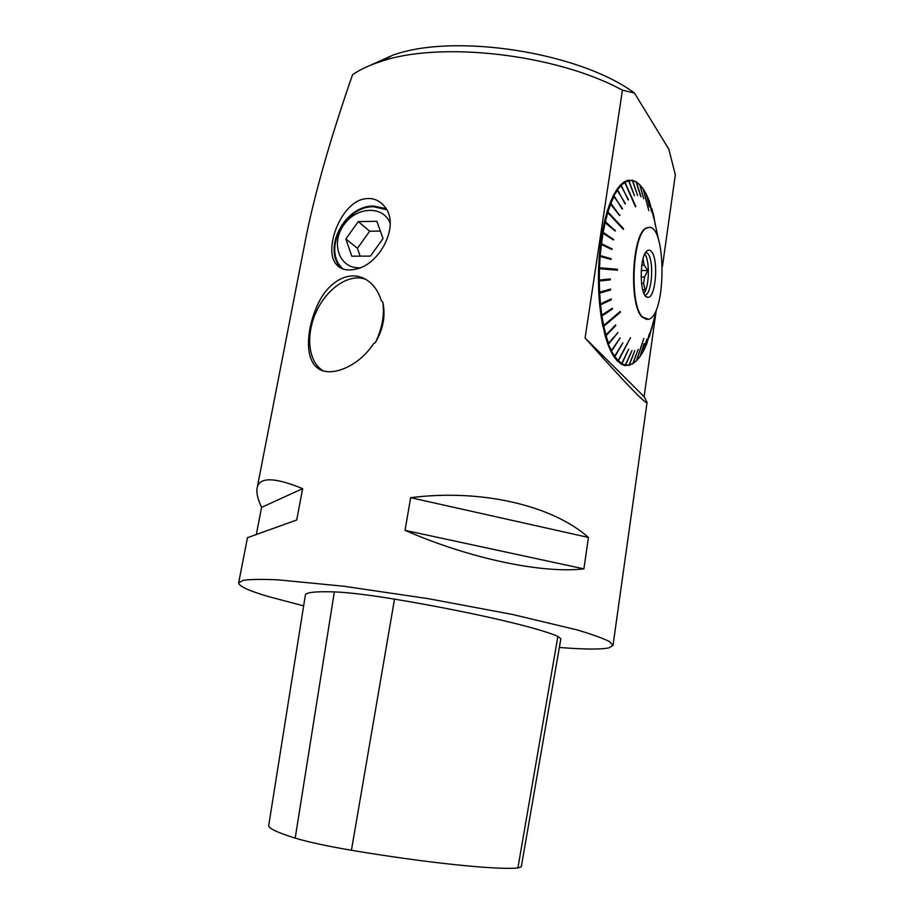 <?xml version="1.0" encoding="UTF-8"?>
<svg xmlns="http://www.w3.org/2000/svg" width="914" height="914" viewBox="0 0 914 914"><rect width="100%" height="100%" fill="white"/><g stroke="black" fill="none" stroke-linecap="round" stroke-linejoin="round"><path stroke-width="1.37" d="M641.765 265.129L644.21 265.129L642.988 259.028M641.525 283.374L643.627 283.386L644.541 276.999L641.08 276.988M656.218 310.611L644.107 396.665L647.066 402.4C646.358 405.051 625.702 383.572 585.097 337.974L622.411 90.189C556.375 53.96 439.463 40.742 380.27 61.695C369.199 65.305 359.967 69.624 352.564 74.662C331.302 135.923 315.993 189.027 306.647 233.984L257.131 488.007C259.222 476.88 274.394 477.085 302.637 488.647L296.742 519.986L247.454 537.695L238.668 582.789L243.398 580.276C250.607 579.282 262.204 579.133 278.21 579.853L343.915 586.251L428.46 598.704L512.434 614.459L576.631 629.792C591.975 634.316 602.897 638.235 609.364 641.514L613.008 645.433L608.77 647.912C600.304 649.58 583.829 649.431 559.345 647.455M622.411 90.189L634.453 93.045L668.82 149.188L675.332 174.768L662.433 266.442M303.631 605.868L267.802 596.396C248.425 590.615 238.714 586.08 238.668 582.789M613.008 645.433L647.066 402.4M317.478 367.954C329.623 378.042 358.345 367.234 373.449 343.778L375.46 342.43C383.297 329.04 385.742 315.581 382.783 302.066L381.275 300.683C378.784 292.331 374.58 285.865 368.639 281.295C351.33 268.008 328.297 280.552 317.489 305.048C306.373 329.451 304.613 358.334 317.478 367.954L323.339 370.844M355.763 269.116C347.114 271.127 340.602 269.504 336.249 264.26C322.928 249.705 341.276 201.331 365.314 198.772C373.026 197.641 379.459 200.246 384.611 206.564C400.663 224.855 379.767 264.843 355.763 269.116M588.467 537.455L583.886 568.874C542.676 573.786 469.83 558.728 405.028 530.337L410.649 497.673C481.529 488.602 552.73 505.625 588.467 537.455L410.649 497.673M256.377 534.233L261.575 507.361C257.748 499.261 256.263 492.817 257.131 488.007M644.107 396.665L585.097 337.974M610.541 259.325L610.609 258.571L599.55 255.554L599.481 256.388M599.55 255.554L600.224 255.554L601.343 244.564L600.475 244.346L599.333 255.429M611.557 249.305L611.626 248.688L600.795 243.65L600.704 244.404M600.795 243.65L601.458 243.661L603.046 233.15L602.177 232.853L600.589 243.444M612.974 239.708L602.52 232.282L602.406 232.933M602.52 232.282L603.194 232.305L605.194 222.468L604.348 222.091L602.326 231.996M614.779 230.728L604.588 222.193M604.714 221.656L605.376 221.679L607.753 212.699L623.337 229.357L623.542 228.66L622.994 229.003M607.753 212.699L606.93 212.242L604.531 221.302M607.182 212.379L607.147 211.534L607.97 211.991L610.689 204.016L609.889 203.502L607.147 211.534M619.384 215.213L610.152 203.673M610.266 203.376L610.929 203.399L613.922 196.567L613.145 196.007L610.129 202.885M613.523 196.019L617.396 190.455L616.653 189.849L613.408 195.482M617.03 190.021L621.052 185.77L620.343 185.142L616.927 189.438M620.697 185.451L624.822 182.583L635.504 206.781M624.822 182.583L624.136 181.932L620.629 184.845M624.468 182.24L628.626 180.892L627.987 180.241L624.433 181.749M628.284 180.538L632.419 180.698L628.272 180.172M632.088 180.355L636.133 181.989L632.1 180.104M635.824 181.646L639.709 184.697L635.824 181.509M639.423 184.377L643.09 188.741L648.791 210.688L643.342 189.107L646.244 194.054L649.42 206.895L646.472 194.511L649.111 200.509L651.602 211.82L649.317 201.057L653.933 218.709L651.842 208.62L653.876 216.401L655.338 225.21M640.463 185.462L639.423 184.342M639.96 356.563L644.073 343.561L639.914 356.711L636.761 360.447M632.511 363.966L636.441 360.767L632.511 363.852M628.798 365.486L632.831 363.521L628.809 365.257M625.05 365.589L629.14 364.926L625.073 365.234M621.337 364.229L624.765 365.531L625.427 364.903L621.383 363.761M617.784 360.824L621.052 364.058L621.737 363.441L618.412 360.79L630.523 337.62L618.138 360.516L614.962 356.54L614.208 357.123L617.43 361.121L618.138 360.516M614.265 356.494L614.208 357.123M610.94 351.433L613.957 356.734L614.699 356.152L610.986 350.736M607.924 344.384L610.701 350.93L611.466 350.393L607.981 343.63M605.251 336.089L607.707 343.79L608.507 343.298L606.073 335.655L605.251 336.089L605.308 335.278M603.034 325.795L605.057 335.415L605.879 334.97L603.8 326.298L620.4 312.222L620.252 311.468L603.64 325.533L601.949 315.97L601.081 316.267L602.794 325.91L603.64 325.533M601.195 315.353L601.081 316.267M599.687 305.059L600.955 315.433L601.823 315.136L600.555 304.842L599.687 305.059L599.824 304.122M598.784 293.245L599.595 304.179L600.475 303.951L599.675 293.108L598.784 293.245L598.967 292.297M598.407 281.044L598.739 292.331L599.63 292.194L599.298 280.998L598.407 281.044L598.624 280.084M599.458 268.716L598.567 268.67L598.407 280.095L599.298 280.05L599.458 268.716L617.418 270.213L617.453 269.287L616.95 270.178M598.796 268.682L598.601 267.722L599.493 267.768L600.144 256.491L599.264 256.354L598.601 267.722M365.943 279.467C350.268 272.989 328.126 287.259 317.078 310.029C305.836 332.696 307.561 359.808 321.442 369.633M369.702 65.579L392.951 55.126C454.566 32.767 579.727 52.304 634.453 93.045M386.599 209.626L373.438 206.621C345.184 205.901 322.733 248.677 341.528 267.539L342.933 268.979M386.039 208.655L373.552 206.05C344.818 205.33 321.991 248.814 341.116 267.996L341.482 268.385M342.978 269.002L341.665 267.642C322.871 248.779 345.321 206.027 373.575 206.747L386.633 209.694M380.373 231.093L369.667 231.231L357.42 248.3L360.15 256.149M370.433 256.114L351.81 256.183L345.846 238.942L358.288 221.599L376.854 221.302L383.046 238.565L370.433 256.114M358.288 221.599L369.667 231.231M345.846 238.942L357.42 248.3M390.141 223.233C383.217 205.124 356.22 206.507 343.721 225.05C330.605 243.193 339.151 268.088 358.928 267.802L359.865 267.779M375.46 342.43L376.248 340.808C382.395 327.326 384.566 314.405 382.783 302.066M617.704 361.396L618.412 360.79M643.296 351.147L646.826 339.083L643.205 351.433L640.177 356.346M646.392 344.624L649.397 333.656L646.278 345.058L643.456 350.987M649.226 337.106L651.739 327.361L646.506 344.521M651.762 328.709L655.201 314.804L649.294 337.049M653.293 322.539L651.785 328.697M602.954 326.664L603.8 326.298M652.196 209.832L658.103 237.651M625.107 182.4L635.813 206.644M607.307 211.968L623.051 228.808M607.97 211.991L623.542 228.66M598.83 267.756L616.984 269.299M599.493 267.768L617.453 269.287M603.137 326.309L619.863 311.788M636.441 360.767L643.799 338.488L636.715 360.493M639.709 184.697L643.719 198.726L639.971 184.959M636.133 181.989L641.011 196.704L636.418 182.149M632.419 180.698L637.641 195.573L632.705 180.755M628.626 180.892L634.499 195.825L628.923 180.823M621.337 185.473L628.146 199.96M628.501 199.812L621.052 185.77M617.67 190.043L625.062 203.868M625.473 203.696L617.396 190.455M614.174 196.042L622.114 208.963M622.594 208.769L613.922 196.567M610.929 203.399L619.418 215.133M619.909 214.961L619.669 215.578L610.689 204.016M605.376 221.679L614.848 230.397M615.339 230.271L615.156 231.048L605.194 222.468M603.194 232.305L613.054 239.24M613.534 239.137L613.385 239.982L603.046 233.15M601.458 243.661L611.626 248.688M612.106 248.608L611.992 249.511L601.343 244.564M600.224 255.554L610.609 258.571M611.078 258.525L610.998 259.45L600.144 256.491M599.298 280.05L610.289 278.93L610.289 279.867L598.636 280.998M609.821 279.844L609.821 278.976M610.289 279.867L599.298 280.998M599.63 292.194L610.541 289.053L610.586 289.967L599.001 293.12M610.118 289.921L610.072 289.19M610.586 289.967L599.675 293.108M600.475 303.951L611.215 298.878L611.295 299.758L599.892 304.842M610.826 299.678L610.769 299.084M611.295 299.758L600.555 304.842M601.823 315.136L612.3 308.235L612.426 309.058L601.286 315.981M612.426 309.058L601.949 315.97M605.879 334.97L615.602 324.881L615.785 325.567L605.422 335.667M615.785 325.567L606.073 335.655M608.507 343.298L617.955 332.513L608.084 343.904M617.955 332.513L608.724 343.893M611.706 350.885L620.172 337.929L611.466 350.393M614.962 356.54L622.834 342.841L614.699 356.152M622.023 363.601L628.649 349.148L621.737 363.441M625.713 364.96L631.985 350.542L625.427 364.903M629.426 364.869L634.796 350.599L629.14 364.926M633.116 363.361L638.155 349.354L632.831 363.521M646.815 319.534L641.948 316.884C628.215 303.859 632.442 230.259 647.112 227.803L648.849 227.529M640.737 196.544L636.11 181.977M642.382 316.895L648.574 319.294C666.991 315.273 666.283 220.023 647.546 227.792C632.888 230.259 628.661 303.859 642.382 316.895M651.659 251.83C659.085 260.536 655.327 300.272 647.341 297.187C639.572 296.639 639.046 257.108 646.815 251.099C648.506 249.579 650.117 249.83 651.659 251.83M643.936 293.337C649.363 286.847 649.957 260.65 644.793 254.046M643.627 283.386L645.021 289.887L642.873 290.355M644.21 265.129L647.786 270.555L644.541 276.999M644.907 295.142L645.273 295.051C652.059 293.771 654.218 260.947 647.992 253.761L645.844 252.23M647.786 270.555L641.217 270.544M645.021 289.887L642.736 289.864M517.895 867.969C497.433 870.117 427.272 863.033 351.433 850.271C327.109 846.124 308.361 842.08 295.188 838.115C276.942 832.414 268.133 828.175 268.727 825.411L305.345 595.151C305.619 592.386 315.284 591.301 334.353 591.884C348.794 592.489 368.845 594.911 394.505 599.127C470.516 611.774 539.237 627.849 557.883 636.441L560.865 638.703L521.3 866.826L517.895 867.969L557.883 636.441M261.575 507.361L302.637 488.647M405.028 530.337L583.886 568.874M295.188 838.115L334.353 591.884M351.433 850.271L394.505 599.127M392.951 55.126L380.27 61.695M336.249 264.272L341.116 267.996M637.378 182.766L636.807 182.137M645.707 296.147L647.341 297.187"/></g></svg>
